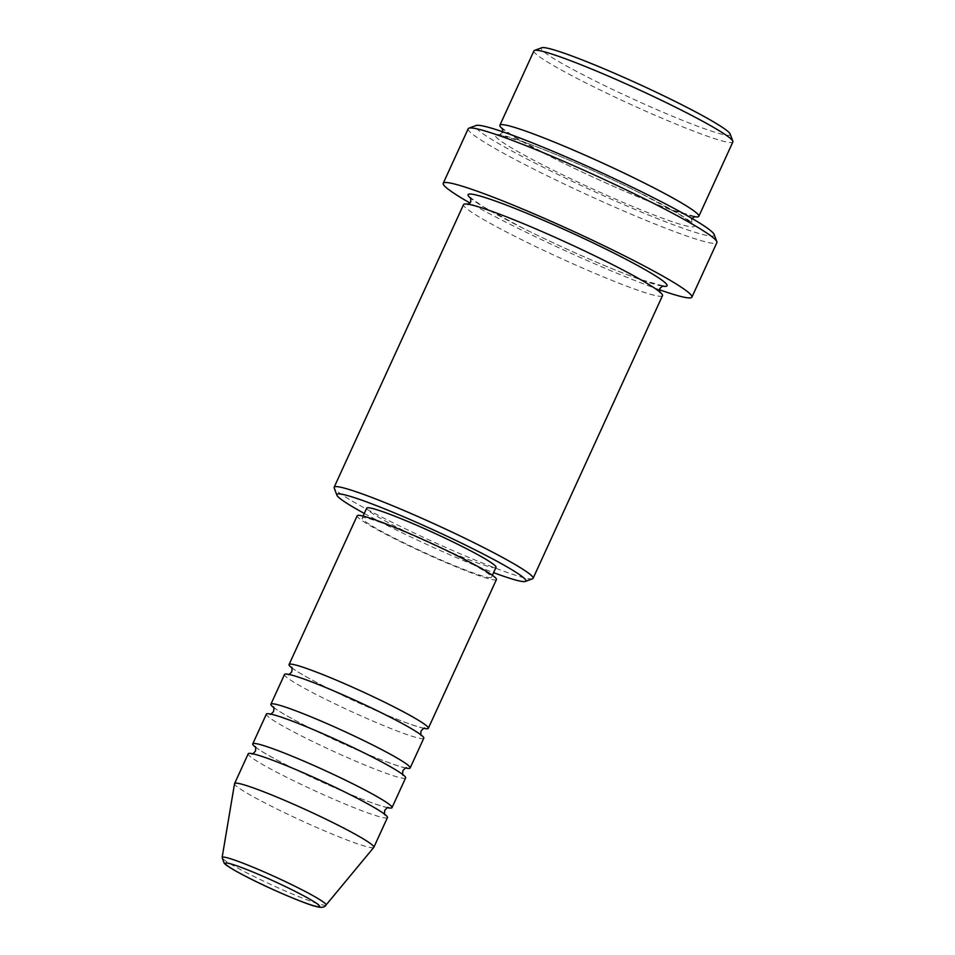 <?xml version="1.0" encoding="UTF-8"?>
<svg xmlns="http://www.w3.org/2000/svg" width="955" height="955" viewBox="0 0 955 955"><rect width="100%" height="100%" fill="white"/><g stroke="black" fill="none" stroke-linecap="round" stroke-linejoin="round"><path stroke-width="0.72" stroke-dasharray="4.78 3.58" d="M424.02 728.367A76.579 5.873 24.6 0 1 326.622 687.576A76.579 5.873 24.6 0 1 291.836 667.855M423.781 738.227A76.579 5.873 24.6 0 1 322.086 697.496A76.579 5.873 24.6 0 1 284.53 674.469M405.851 768.035A76.579 5.873 24.6 0 1 308.453 727.244A76.579 5.873 24.6 0 1 273.679 707.524M405.624 777.895A76.579 5.873 24.6 0 1 303.917 737.165A76.579 5.873 24.6 0 1 266.361 714.137M387.694 807.703A76.579 5.873 24.6 0 1 290.296 766.925A76.579 5.873 24.6 0 1 255.51 747.192M387.455 817.564A76.579 5.873 24.6 0 1 285.76 776.833A76.579 5.873 24.6 0 1 248.204 753.805M730.157 134.022A103.928 7.974 24.6 0 1 592.148 79.432A103.928 7.974 24.6 0 1 541.724 47.75M533.941 50.866A109.395 8.392 -155.4 0 0 587.588 83.765A109.395 8.392 -155.4 0 0 732.879 141.949M364.273 513.432A103.928 7.974 -155.4 0 0 387.814 525.739A103.928 7.974 -155.4 0 0 493.58 572.63M532.52 578.778A109.395 8.392 24.6 0 1 387.802 520.141A109.395 8.392 24.6 0 1 334.178 487.969M714.149 234.488A131.277 10.075 24.6 0 1 539.826 165.537A131.277 10.075 24.6 0 1 476.127 125.511M468.201 128.734A136.756 10.493 -155.4 0 0 535.266 169.859A136.756 10.493 -155.4 0 0 716.883 242.594M693.963 216.654A109.395 8.392 24.6 0 1 553.53 158.148A109.395 8.392 24.6 0 1 502.808 129.14M662.495 295.668A109.395 8.392 24.6 0 1 517.204 237.485A109.395 8.392 24.6 0 1 463.557 204.585M496.433 579.542A76.579 5.873 24.6 0 1 394.737 538.811A76.579 5.873 24.6 0 1 357.182 515.784M456.597 555.882A71.112 5.455 24.6 0 1 491.467 577.262A71.112 5.455 24.6 0 1 397.017 539.444A71.112 5.455 24.6 0 1 362.148 518.064A71.112 5.455 24.6 0 1 456.597 555.882M496.003 567.342A71.112 5.455 24.6 0 1 401.566 529.524A71.112 5.455 24.6 0 1 366.696 508.144M659.416 289.735A136.756 10.493 24.6 0 1 510.292 224.413A136.756 10.493 24.6 0 1 470.063 203.045M373.775 847.419A76.579 5.873 24.6 0 1 272.127 806.593A76.579 5.873 24.6 0 1 234.548 783.673M326.013 905.053A57.145 4.381 24.6 0 1 250.174 874.589A57.145 4.381 24.6 0 1 222.121 857.483M640.638 193.34A109.395 8.392 -155.4 0 0 506.46 136.29A109.395 8.392 -155.4 0 0 548.994 168.068A109.395 8.392 -155.4 0 0 683.171 225.117A109.395 8.392 -155.4 0 0 640.638 193.34M662.173 286.082A109.395 8.392 24.6 0 1 521.752 227.565A109.395 8.392 24.6 0 1 471.03 198.568M424.7 728.235C425.178 728.295 422.946 728.677 407.952 723.341C387.658 716.095 352.861 700.791 326.813 687.648C303.63 675.961 294.033 669.67 292.206 667.915L291.49 667.247M421.012 734.92L420.654 734.861C418.815 733.094 409.218 726.815 386.047 715.116C359.999 701.973 325.201 686.681 304.908 679.423C289.902 674.099 287.682 674.481 288.159 674.528L288.84 674.409M406.532 767.916C407.009 767.963 404.789 768.345 389.783 763.021C369.49 755.763 334.692 740.471 308.644 727.316C285.473 715.629 275.876 709.338 274.037 707.583L273.321 706.927M402.855 774.589L402.485 774.529C400.658 772.774 391.061 766.483 367.878 754.796C341.83 741.653 307.033 726.349 286.739 719.091C271.745 713.767 269.513 714.149 269.99 714.209L270.671 714.077M388.375 807.584C388.852 807.632 386.62 808.014 371.626 802.689C351.333 795.443 316.535 780.139 290.487 766.996C267.305 755.298 257.707 749.018 255.88 747.252L255.164 746.595M384.686 814.269L384.328 814.197C382.489 812.442 372.892 806.151 349.721 794.465C323.673 781.321 288.876 766.017 268.582 758.771C253.576 753.435 251.356 753.817 251.834 753.877L252.514 753.746M694.715 216.451L670.959 209.706C641.987 199.452 591.491 177.272 553.721 158.22L514.697 137.09L502.473 128.436M502.831 131.826L499.453 135.037L523.209 141.782C552.181 152.036 602.677 174.216 640.447 193.268L679.471 214.398L691.695 223.052L691.921 218.397M468.416 204.251L467.663 204.466L468.786 204.537C472.224 204.406 486.429 209.157 511.426 218.802C543.24 231.588 575.65 246.223 608.669 262.697C626.552 271.709 640.304 279.206 649.889 285.187L659.571 291.776M662.937 285.867L639.182 279.135C610.209 268.868 559.702 246.7 521.931 227.636L482.92 206.519L470.696 197.852M491.467 577.262L492.374 575.28M362.148 518.064L363.055 516.07"/><path stroke-width="1.43" d="M291.836 667.855A76.579 5.873 24.6 0 1 289.067 664.549A76.579 5.873 24.6 0 1 390.774 705.279A76.579 5.873 24.6 0 1 428.329 728.307A76.579 5.873 24.6 0 1 424.02 728.367M273.679 707.524A76.579 5.873 24.6 0 1 270.91 704.217L284.53 674.469A76.579 5.873 24.6 0 1 386.238 715.188A76.579 5.873 24.6 0 1 423.781 738.227L410.161 767.975A76.579 5.873 24.6 0 1 405.851 768.035M270.91 704.217A76.579 5.873 24.6 0 1 372.605 744.948A76.579 5.873 24.6 0 1 410.161 767.975M255.51 747.192A76.579 5.873 24.6 0 1 252.741 743.885L266.361 714.137A76.579 5.873 24.6 0 1 368.069 754.868A76.579 5.873 24.6 0 1 405.624 777.895L392.004 807.644A76.579 5.873 24.6 0 1 387.694 807.703M252.741 743.885A76.579 5.873 24.6 0 1 354.448 784.616A76.579 5.873 24.6 0 1 392.004 807.644M234.584 783.566L248.204 753.805A76.579 5.873 24.6 0 1 349.912 794.536A76.579 5.873 24.6 0 1 387.455 817.564L373.835 847.324A76.579 5.873 24.6 0 1 373.775 847.419L326.013 905.053A57.145 4.381 24.6 0 0 298.044 887.792A57.145 4.381 24.6 0 0 222.121 857.483L234.548 783.673A76.579 5.873 24.6 0 1 234.584 783.566A76.579 5.873 24.6 0 1 336.279 824.284A76.579 5.873 24.6 0 1 373.835 847.324M534.502 50.412L541.724 47.75A103.928 7.974 24.6 0 1 679.208 103.45A103.928 7.974 24.6 0 1 730.157 134.022L732.855 141.221A109.395 8.392 -155.4 0 0 679.232 109.049A109.395 8.392 -155.4 0 0 534.502 50.412A109.395 8.392 -155.4 0 0 533.941 50.866L499.883 125.248A109.395 8.392 24.6 0 1 645.174 183.432A109.395 8.392 24.6 0 1 698.821 216.331A109.395 8.392 24.6 0 1 693.963 216.654M698.821 216.331L732.879 141.949A109.395 8.392 -155.4 0 0 732.855 141.221M493.58 572.63A103.928 7.974 -155.4 0 0 525.31 581.44A103.928 7.974 -155.4 0 0 474.886 549.746A103.928 7.974 -155.4 0 0 336.876 495.168A103.928 7.974 -155.4 0 0 364.273 513.432M336.876 495.168L334.178 487.969A109.395 8.392 24.6 0 1 334.143 487.241A109.395 8.392 24.6 0 1 479.446 545.424A109.395 8.392 24.6 0 1 533.093 578.324A109.395 8.392 24.6 0 1 532.52 578.778L525.31 581.44M468.905 128.173L476.127 125.511A131.277 10.075 24.6 0 1 649.806 195.871A131.277 10.075 24.6 0 1 714.149 234.488L716.847 241.687A136.756 10.493 -155.4 0 0 649.818 201.457A136.756 10.493 -155.4 0 0 468.905 128.173A136.756 10.493 -155.4 0 0 468.201 128.734L443.227 183.288A136.756 10.493 24.6 0 1 624.845 256.012A136.756 10.493 24.6 0 1 691.909 297.136A136.756 10.493 24.6 0 1 659.416 289.735M691.909 297.136L716.883 242.594A136.756 10.493 -155.4 0 0 716.847 241.687M502.808 129.14A109.395 8.392 24.6 0 1 499.883 125.248M334.143 487.241L463.557 204.585A109.395 8.392 24.6 0 1 608.848 262.768A109.395 8.392 24.6 0 1 662.495 295.668L533.093 578.324M289.067 664.549L357.182 515.784A76.579 5.873 24.6 0 1 458.877 556.514A76.579 5.873 24.6 0 1 496.433 579.542L428.329 728.307M363.055 516.07L366.696 508.144A71.112 5.455 24.6 0 1 461.134 545.962A71.112 5.455 24.6 0 1 496.003 567.342L492.374 575.28M470.063 203.045A136.756 10.493 24.6 0 1 443.227 183.288M250.699 878.875A51.868 3.975 -155.4 0 0 314.314 905.913A51.868 3.975 -155.4 0 0 294.152 890.86A51.868 3.975 -155.4 0 0 230.537 863.809A51.868 3.975 -155.4 0 0 250.699 878.875M471.03 198.568A109.395 8.392 24.6 0 1 505.84 204.907A109.395 8.392 24.6 0 1 613.397 252.848A109.395 8.392 24.6 0 1 662.173 286.082M222.121 857.483L224.186 863.236C226.61 865.958 235.396 871.151 250.508 878.803C274.419 890.979 308.155 904.874 315.842 906.426C321.155 907.978 324.545 907.513 326.013 905.053M291.49 667.247C292.111 666.96 292.206 668.464 291.776 671.783C289.544 674.278 288.338 675.197 288.159 674.528M273.321 706.927C273.942 706.628 274.037 708.133 273.608 711.451C271.375 713.958 270.17 714.865 269.99 714.209M255.164 746.595C255.785 746.297 255.88 747.813 255.451 751.131C253.218 753.626 252.013 754.546 251.834 753.877M502.473 128.436L502.593 132.482M470.696 197.852L470.803 201.899L467.663 204.466M662.937 285.867L659.798 288.434L659.905 292.481M694.715 216.451L691.575 219.005M385.044 814.866C384.423 815.152 384.328 813.648 384.758 810.329C386.99 807.835 388.196 806.915 388.375 807.584L388.375 807.584M403.201 775.197C402.58 775.484 402.485 773.98 402.915 770.661C405.147 768.154 406.353 767.247 406.532 767.916L406.532 767.916M421.37 735.517C420.749 735.816 420.654 734.3 421.083 730.993C423.316 728.486 424.521 727.579 424.7 728.235L424.7 728.235"/></g></svg>
